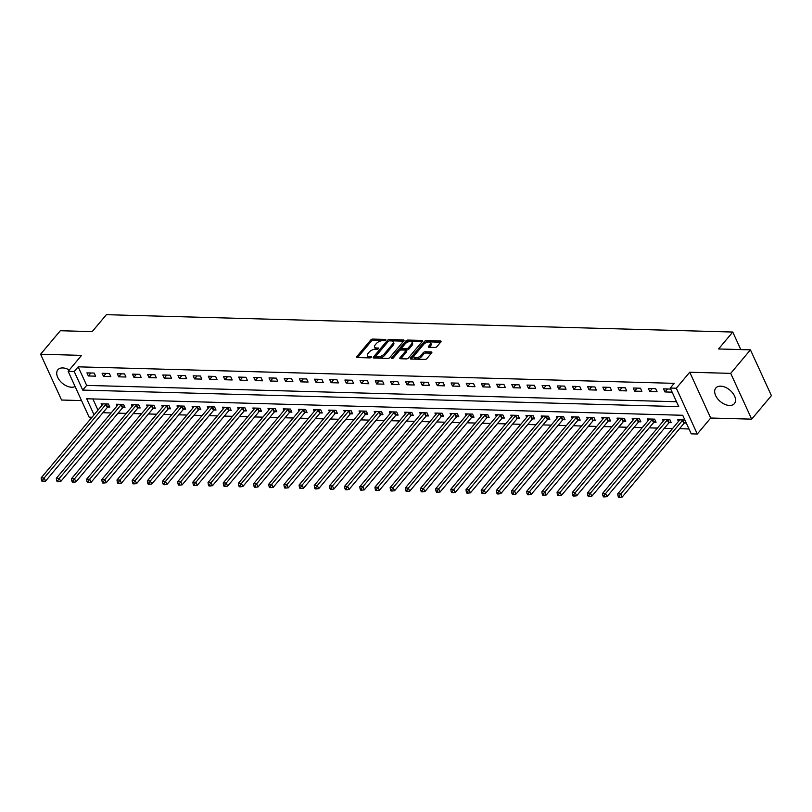 <?xml version="1.0" encoding="UTF-8"?>
<svg xmlns="http://www.w3.org/2000/svg" width="812" height="812" viewBox="0 0 812 812"><rect width="100%" height="100%" fill="white"/><g stroke="black" fill="none" stroke-linecap="round" stroke-linejoin="round"><path stroke-width="1.22" d="M385.67 340.106A1.066 0.518 -24.6 0 0 385.801 339.639A1.066 0.518 -24.6 0 0 385.375 339.436L372.718 339.081A1.522 0.741 -24.6 0 0 370.749 339.974L356.803 356.59A1.522 0.741 -24.6 0 0 356.61 357.26A1.522 0.741 -24.6 0 0 357.219 357.544L369.886 357.899A1.066 0.518 -24.6 0 0 371.257 357.27A1.066 0.518 -24.6 0 0 371.399 356.803A1.066 0.518 -24.6 0 0 370.972 356.6L369.328 356.559A4.882 2.365 -24.6 0 1 367.369 355.636A4.882 2.365 -24.6 0 1 367.998 353.494L369.155 352.114A4.882 2.365 -24.6 0 1 375.448 349.262L377.083 349.312A1.066 0.518 -24.6 0 0 378.463 348.683A1.066 0.518 -24.6 0 0 378.595 348.216A1.066 0.518 -24.6 0 0 378.169 348.023L376.535 347.972A4.882 2.365 -24.6 0 1 374.576 347.049A4.882 2.365 -24.6 0 1 375.195 344.917L376.362 343.527A4.882 2.365 -24.6 0 1 382.655 340.685L384.289 340.725A1.066 0.518 -24.6 0 0 385.67 340.106M720.691 386.167A12.129 7.44 -140 0 0 715.819 388.024A12.129 7.44 -140 0 0 717.575 398.692A12.129 7.44 -140 0 0 729.531 405.472A12.129 7.44 -140 0 0 734.393 403.615A12.129 7.44 -140 0 0 732.637 392.947A12.129 7.44 -140 0 0 720.691 386.167M69.294 370.008A12.129 7.44 -140 0 0 62.747 367.927A12.129 7.44 -140 0 0 57.875 369.785A12.129 7.44 -140 0 0 59.631 380.452A12.129 7.44 -140 0 0 71.588 387.233A12.129 7.44 -140 0 0 75.08 386.492M434.988 347.465A1.522 0.741 -24.6 0 0 436.957 346.582L440.865 341.913A1.522 0.741 -24.6 0 0 441.068 341.243A1.522 0.741 -24.6 0 0 440.449 340.959L426.391 340.573A1.522 0.741 -24.6 0 0 424.422 341.456L410.486 358.072A1.522 0.741 -24.6 0 0 410.293 358.742A1.522 0.741 -24.6 0 0 410.902 359.036L424.96 359.422A1.522 0.741 -24.6 0 0 426.929 358.528L431.649 352.905A1.522 0.741 -24.6 0 0 431.852 352.235A1.522 0.741 -24.6 0 0 431.233 351.941L425.214 351.779A1.522 0.741 -24.6 0 0 423.255 352.672L420.91 355.463A4.08 1.969 -24.6 0 1 417.043 357.686A4.08 1.969 -24.6 0 1 414.008 357.067A4.08 1.969 -24.6 0 1 414.536 355.28L423.712 344.349A4.08 1.969 -24.6 0 1 427.579 342.126A4.08 1.969 -24.6 0 1 430.614 342.735A4.08 1.969 -24.6 0 1 430.086 344.521L428.553 346.348A1.522 0.741 -24.6 0 0 428.36 347.008A1.522 0.741 -24.6 0 0 428.98 347.303L434.988 347.465M750.44 349.85L771.4 395.647L751.679 419.154L730.709 373.368L750.44 349.85L718.569 348.967L732.769 332.047L106.392 314.68L92.192 331.611L60.321 330.728L40.6 354.235L81.565 355.372L68.157 371.368L74.227 371.531L78.175 366.831L674.204 383.345L670.255 388.055L676.325 388.217L697.295 434.014L691.225 433.841L682.719 415.277L86.691 398.763L94.04 414.81M730.709 373.368L689.743 372.231L676.325 388.217M403.818 340.888A1.522 0.741 -24.6 0 0 404.011 340.218A1.522 0.741 -24.6 0 0 403.391 339.934L389.334 339.548A1.522 0.741 -24.6 0 0 387.365 340.431L373.429 357.047A1.522 0.741 -24.6 0 0 373.236 357.716A1.522 0.741 -24.6 0 0 373.845 358.001L387.903 358.397A1.522 0.741 -24.6 0 0 389.872 357.503L403.818 340.888L403.391 339.934M422.118 341.669L408.426 341.294L407.868 340.055L421.925 340.451A1.522 0.741 -24.6 0 1 422.534 340.735A1.522 0.741 -24.6 0 1 422.341 341.405L408.395 358.021A1.522 0.741 -24.6 0 1 406.436 358.904L400.417 358.742L400.001 357.787A1.522 0.741 -24.6 0 0 399.808 358.457A1.522 0.741 -24.6 0 0 400.417 358.742M400.001 357.787L405.655 351.048A1.522 0.741 -24.6 0 0 405.848 350.378A1.522 0.741 -24.6 0 0 405.239 350.094L401.25 349.982A1.522 0.741 -24.6 0 0 399.281 350.875L393.394 357.889A1.066 0.518 -24.6 0 1 392.379 358.468A1.066 0.518 -24.6 0 1 391.587 358.305A1.066 0.518 -24.6 0 1 391.729 357.838L405.898 340.949A1.522 0.741 -24.6 0 1 407.868 340.055M40.6 354.235L61.56 400.032L81.535 400.58M78.175 366.831L86.671 385.395L676.528 401.737M88.346 375.966L95.633 376.169L94.212 373.073L86.935 372.881L88.346 375.966L90.853 372.982M103.52 376.392L110.808 376.595L109.387 373.5L102.109 373.297L103.52 376.392L106.027 373.408M118.694 376.809L125.982 377.012L124.561 373.916L117.283 373.713L118.694 376.809L121.201 373.825M133.868 377.235L141.156 377.438L139.735 374.342L132.457 374.139L133.868 377.235L136.375 374.251M149.043 377.651L156.33 377.854L154.909 374.758L147.632 374.555L149.043 377.651L151.55 374.667M164.217 378.077L171.505 378.27L170.084 375.185L162.806 374.982L164.217 378.077L166.724 375.083M179.391 378.493L186.679 378.697L185.258 375.601L177.98 375.398L179.391 378.493L181.898 375.509M194.565 378.91L201.853 379.113L200.432 376.017L193.144 375.824L194.565 378.91L197.072 375.926M209.74 379.336L217.027 379.539L215.606 376.443L208.319 376.24L209.74 379.336L212.247 376.352M224.914 379.752L232.202 379.955L230.781 376.859L223.493 376.656L224.914 379.752L227.421 376.768M240.088 380.178L247.376 380.381L245.955 377.286L238.667 377.083L240.088 380.178L242.595 377.194M255.262 380.595L262.54 380.798L261.129 377.702L253.841 377.499L255.262 380.595L257.769 377.61M270.437 381.021L277.714 381.214L276.303 378.128L269.016 377.925L270.437 381.021L272.944 378.027M285.611 381.437L292.888 381.64L291.478 378.544L284.19 378.341L285.611 381.437L288.118 378.453M300.785 381.853L308.063 382.056L306.652 378.96L299.364 378.768L300.785 381.853L303.292 378.869M315.959 382.279L323.237 382.482L321.826 379.387L314.538 379.184L315.959 382.279L318.466 379.295M331.134 382.696L338.411 382.899L337 379.803L329.713 379.6L331.134 382.696L333.63 379.712M346.308 383.122L353.585 383.325L352.175 380.229L344.887 380.026L346.308 383.122L348.805 380.138M361.482 383.538L368.76 383.741L367.349 380.645L360.061 380.442L361.482 383.538L363.979 380.554M376.656 383.964L383.934 384.157L382.523 381.072L375.235 380.869L376.656 383.964L379.153 380.97M391.831 384.38L399.108 384.583L397.697 381.488L390.41 381.285L391.831 384.38L394.327 381.396M407.005 384.797L414.282 385L412.872 381.914L405.584 381.711L407.005 384.797L409.502 381.813M422.179 385.223L429.457 385.426L428.046 382.33L420.758 382.127L422.179 385.223L424.676 382.239M437.353 385.639L444.631 385.842L443.22 382.746L435.932 382.553L437.353 385.639L439.85 382.655M452.517 386.065L459.805 386.268L458.384 383.173L451.107 382.97L452.517 386.065L455.024 383.081M467.692 386.482L474.979 386.685L473.558 383.589L466.281 383.386L467.692 386.482L470.199 383.497M482.866 386.908L490.154 387.111L488.733 384.015L481.455 383.812L482.866 386.908L485.373 383.924M498.04 387.324L505.328 387.527L503.907 384.431L496.629 384.228L498.04 387.324L500.547 384.34M513.214 387.75L520.502 387.943L519.081 384.858L511.804 384.655L513.214 387.75L515.721 384.756M528.389 388.166L535.676 388.369L534.255 385.274L526.978 385.071L528.389 388.166L530.896 385.182M543.563 388.583L550.851 388.786L549.43 385.69L542.152 385.497L543.563 388.583L546.07 385.598M558.737 389.009L566.025 389.212L564.604 386.116L557.326 385.913L558.737 389.009L561.244 386.025M573.911 389.425L581.199 389.628L579.778 386.532L572.501 386.329L573.911 389.425L576.418 386.441M589.086 389.851L596.373 390.054L594.952 386.959L587.675 386.756L589.086 389.851L591.593 386.867M604.26 390.267L611.548 390.47L610.127 387.375L602.849 387.172L604.26 390.267L606.767 387.283M619.434 390.694L626.722 390.887L625.301 387.801L618.023 387.598L619.434 390.694L621.941 387.7M634.608 391.11L641.896 391.313L640.475 388.217L633.198 388.014L634.608 391.11L637.115 388.126M649.783 391.526L657.07 391.729L655.649 388.633L648.362 388.44L649.783 391.526L652.29 388.542M670.722 389.06L663.536 388.857L664.957 391.952L672.133 392.145M102.911 412.719L111.132 412.953M118.085 413.146L126.307 413.369M133.259 413.562L141.481 413.795M148.434 413.988L156.655 414.211M163.608 414.404L171.829 414.638M178.782 414.83L187.004 415.054M193.956 415.247L202.178 415.48M209.131 415.673L217.352 415.896M224.305 416.089L232.526 416.312M239.479 416.505L247.701 416.739M254.653 416.932L262.875 417.155M269.828 417.348L278.049 417.581M285.002 417.774L293.223 417.997M300.176 418.19L308.398 418.424M315.35 418.616L323.562 418.84M330.525 419.033L338.736 419.256M345.699 419.449L353.91 419.682M360.873 419.875L369.084 420.098M376.047 420.291L384.259 420.525M391.222 420.717L399.433 420.941M406.396 421.134L414.607 421.367M421.57 421.56L429.781 421.783M436.744 421.976L444.956 422.199M451.919 422.392L460.13 422.626M467.093 422.819L475.304 423.042M482.257 423.235L490.478 423.468M497.431 423.661L505.653 423.884M512.605 424.077L520.827 424.311M527.78 424.503L536.001 424.727M542.954 424.92L551.175 425.143M558.128 425.336L566.35 425.569M573.302 425.762L581.524 425.985M588.477 426.178L596.698 426.412M603.651 426.604L611.872 426.828M618.825 427.021L627.047 427.254M633.999 427.447L642.221 427.67M649.174 427.863L657.395 428.097M664.348 428.289L672.569 428.513M679.522 428.706L688.992 428.969M92.862 398.925L97.988 410.111M107.823 407.056L109.793 407.106L108.382 404.021L101.094 403.818L101.865 405.492M122.998 407.482L124.967 407.533L123.556 404.437L116.268 404.234L117.04 405.909M138.172 407.898L140.141 407.949L138.73 404.863L131.442 404.66L132.214 406.335M153.346 408.314L155.315 408.375L153.904 405.279L146.617 405.076L147.388 406.751M168.52 408.74L170.49 408.791L169.079 405.695L161.791 405.492L162.562 407.177M183.695 409.157L185.664 409.218L184.253 406.122L176.965 405.919L177.737 407.594M198.869 409.583L200.838 409.634L199.427 406.538L192.139 406.335L192.911 408.01M214.043 409.999L216.012 410.05L214.601 406.964L207.314 406.761L208.085 408.436M229.217 410.425L231.187 410.476L229.776 407.38L222.488 407.177L223.259 408.852M244.392 410.842L246.361 410.892L244.95 407.807L237.662 407.604L238.434 409.278M259.566 411.258L261.535 411.319L260.124 408.223L252.836 408.02L253.608 409.695M274.74 411.684L276.709 411.735L275.298 408.639L268.011 408.446L268.782 410.121M289.904 412.1L291.884 412.161L290.463 409.065L283.185 408.862L283.946 410.537M305.079 412.526L307.058 412.577L305.637 409.481L298.359 409.278L299.12 410.963M320.253 412.943L322.232 413.003L320.811 409.908L313.533 409.705L314.295 411.379M335.427 413.369L337.406 413.42L335.985 410.324L328.708 410.121L329.469 411.796M350.601 413.785L352.581 413.836L351.16 410.75L343.882 410.547L344.643 412.222M365.776 414.201L367.755 414.262L366.334 411.166L359.056 410.963L359.817 412.638M380.95 414.627L382.929 414.678L381.508 411.582L374.23 411.39L374.992 413.064M396.124 415.044L398.103 415.105L396.682 412.009L389.405 411.806L390.166 413.481M411.298 415.47L413.278 415.521L411.857 412.425L404.579 412.222L405.34 413.907M426.473 415.886L428.452 415.947L427.031 412.851L419.753 412.648L420.514 414.323M441.647 416.312L443.626 416.363L442.205 413.267L434.927 413.064L435.689 414.739M456.821 416.729L458.8 416.779L457.379 413.694L450.102 413.491L450.863 415.165M471.995 417.145L473.975 417.206L472.554 414.11L465.266 413.907L466.037 415.582M487.17 417.571L489.149 417.622L487.728 414.526L480.44 414.333L481.212 416.008M502.344 417.987L504.323 418.048L502.902 414.952L495.614 414.749L496.386 416.424M517.518 418.413L519.497 418.464L518.076 415.368L510.789 415.165L511.56 416.85M532.692 418.83L534.672 418.89L533.251 415.795L525.963 415.592L526.734 417.267M547.867 419.256L549.836 419.307L548.425 416.211L541.137 416.008L541.908 417.683M563.041 419.672L565.01 419.723L563.599 416.637L556.311 416.434L557.083 418.109M578.215 420.098L580.184 420.149L578.773 417.053L571.486 416.85L572.257 418.525M593.389 420.514L595.358 420.565L593.948 417.48L586.66 417.277L587.431 418.951M608.564 420.931L610.533 420.992L609.122 417.896L601.834 417.693L602.606 419.368M623.738 421.357L625.707 421.408L624.296 418.312L617.008 418.119L617.78 419.794M638.912 421.773L640.881 421.834L639.47 418.738L632.183 418.535L632.954 420.21M654.086 422.199L656.055 422.25L654.645 419.154L647.357 418.951L648.128 420.636M669.261 422.616L671.23 422.676L669.819 419.581L662.531 419.378L663.302 421.052M684.435 423.042L686.302 423.093M678.477 421.469L677.705 419.794L684.881 419.997M740.808 349.586L732.769 332.047M689.743 372.231L710.703 418.018L751.679 419.154M710.703 418.018L697.295 434.014M92.01 417.236L89.117 417.155L68.157 371.368M74.227 371.531L82.722 390.095L678.761 406.619L670.255 388.055M86.671 385.395L82.722 390.095M664.957 391.952L667.464 388.968M374.576 347.049L375.134 348.287A4.882 2.365 -24.6 0 0 377.103 349.211L376.535 347.972M377.61 349.221L377.103 349.211M367.369 355.636L367.937 356.874A4.882 2.365 -24.6 0 0 369.896 357.798L369.328 356.559M370.404 357.808L369.896 357.798M384.817 340.644L373.276 340.319A1.522 0.741 -24.6 0 0 371.317 341.213L357.605 357.554M403.584 341.162L389.902 340.776A1.522 0.741 -24.6 0 0 387.933 341.669L374.22 358.021M389.557 340.867A1.066 0.518 -24.6 0 0 388.187 341.497L375.946 356.082A1.066 0.518 -24.6 0 0 375.814 356.549A1.066 0.518 -24.6 0 0 376.24 356.752L377.966 356.793A4.882 2.365 -24.6 0 0 384.259 353.951L392.622 343.983A4.882 2.365 -24.6 0 0 393.252 341.842A4.882 2.365 -24.6 0 0 391.293 340.918L389.557 340.867M375.814 356.549L376.382 357.787A1.066 0.518 -24.6 0 0 376.809 357.99L376.24 356.752M393.252 341.842L393.82 343.08A4.882 2.365 -24.6 0 1 393.191 345.222L384.827 355.189A4.882 2.365 -24.6 0 1 378.534 358.031L376.809 357.99M400.793 358.752L406.223 352.286A1.522 0.741 -24.6 0 0 406.416 351.616L405.848 350.378M393.038 358.193L406.467 342.187L405.898 340.949M411.522 344.055A4.08 1.969 -24.6 0 0 412.049 342.268A4.08 1.969 -24.6 0 0 409.015 341.659A4.08 1.969 -24.6 0 0 405.147 343.882L401.91 347.729A1.522 0.741 -24.6 0 0 401.717 348.399A1.522 0.741 -24.6 0 0 402.326 348.683L406.325 348.795A1.522 0.741 -24.6 0 0 408.284 347.912L411.522 344.055L412.09 345.293A4.08 1.969 -24.6 0 0 412.608 343.506L412.049 342.268M401.717 348.399L402.285 349.637A1.522 0.741 -24.6 0 0 402.894 349.921L402.326 348.683M412.09 345.293L408.852 349.15A1.522 0.741 -24.6 0 1 406.883 350.033L402.894 349.921M408.426 341.294A1.522 0.741 -24.6 0 0 406.467 342.187M430.614 342.735L431.182 343.973A4.08 1.969 -24.6 0 1 430.654 345.76L429.355 347.313M414.008 357.067L414.577 358.305A4.08 1.969 -24.6 0 0 417.612 358.924A4.08 1.969 -24.6 0 0 421.479 356.701L420.91 355.463M431.426 353.169L425.782 353.017A1.522 0.741 -24.6 0 0 423.823 353.91L421.479 356.701M440.642 342.187L426.96 341.811A1.522 0.741 -24.6 0 0 424.991 342.694L411.278 359.046M103.073 403.868L103.033 403.99A1.553 0.751 155.4 0 1 102.83 404.346L41.128 477.892L44.163 477.974L45.573 481.069L107.275 407.522A1.553 0.751 155.4 0 1 107.661 407.177L109.285 405.99M42.65 480.095L41.432 480.065L42.001 481.303L43.219 481.333L42.65 480.095L44.163 477.974L105.864 404.427A1.553 0.751 155.4 0 1 106.24 404.082L106.402 403.96M41.432 480.065L41.128 477.892M45.573 481.069L43.219 481.333M118.247 404.295L118.207 404.406A1.553 0.751 155.4 0 1 118.004 404.762L56.302 478.309L59.337 478.39L60.748 481.486L122.45 407.939A1.553 0.751 155.4 0 1 122.835 407.594L124.459 406.416M57.825 480.521L56.607 480.481L57.175 481.719L58.393 481.76L57.825 480.521L59.337 478.39L121.039 404.853A1.553 0.751 155.4 0 1 121.414 404.498L121.577 404.386M56.607 480.481L56.302 478.309M60.748 481.486L58.393 481.76M133.422 404.711L133.381 404.833A1.553 0.751 155.4 0 1 133.178 405.188L71.476 478.735L74.511 478.816L75.922 481.912L137.624 408.365A1.553 0.751 155.4 0 1 138.01 408.02L139.634 406.832M72.999 480.937L71.781 480.907L72.349 482.145L73.567 482.176L72.999 480.937L74.511 478.816L136.213 405.269A1.553 0.751 155.4 0 1 136.589 404.924L136.751 404.802M71.781 480.907L71.476 478.735M75.922 481.912L73.567 482.176M148.596 405.127L148.555 405.249A1.553 0.751 155.4 0 1 148.352 405.604L86.651 479.151L89.685 479.232L91.096 482.328L152.798 408.781A1.553 0.751 155.4 0 1 153.184 408.436L154.808 407.259M88.173 481.364L86.955 481.323L87.523 482.561L88.731 482.602L88.173 481.364L89.685 479.232L151.387 405.685A1.553 0.751 155.4 0 1 151.763 405.34L151.925 405.229M86.955 481.323L86.651 479.151M91.096 482.328L88.731 482.602M163.77 405.553L163.73 405.675A1.553 0.751 155.4 0 1 163.527 406.03L101.825 479.567L104.86 479.659L106.27 482.744L167.972 409.207A1.553 0.751 155.4 0 1 168.358 408.852L169.982 407.675M103.347 481.78L102.129 481.749L102.698 482.988L103.906 483.018L103.347 481.78L104.86 479.659L166.561 406.112A1.553 0.751 155.4 0 1 166.937 405.767L167.099 405.645M102.129 481.749L101.825 479.567M106.27 482.744L103.906 483.018M178.945 405.97L178.904 406.091A1.553 0.751 155.4 0 1 178.701 406.447L116.989 479.993L120.024 480.075L121.445 483.17L183.147 409.624A1.553 0.751 155.4 0 1 183.532 409.278L185.156 408.101M118.522 482.206L117.304 482.166L117.872 483.404L119.08 483.434L118.522 482.206L120.024 480.075L181.736 406.528A1.553 0.751 155.4 0 1 182.111 406.183L182.274 406.061M117.304 482.166L116.989 479.993M121.445 483.17L119.08 483.434M194.119 406.396L194.078 406.518A1.553 0.751 155.4 0 1 193.875 406.863L132.163 480.41L135.198 480.501L136.619 483.587L198.321 410.05A1.553 0.751 155.4 0 1 198.707 409.695L200.331 408.517M133.696 482.622L132.478 482.592L133.046 483.83L134.254 483.861L133.696 482.622L135.198 480.501L196.91 406.954A1.553 0.751 155.4 0 1 197.286 406.599L197.448 406.487M132.478 482.592L132.163 480.41M136.619 483.587L134.254 483.861M209.293 406.812L209.252 406.934A1.553 0.751 155.4 0 1 209.039 407.289L147.337 480.836L150.372 480.917L151.793 484.013L213.495 410.466A1.553 0.751 155.4 0 1 213.881 410.121L215.505 408.933M148.87 483.038L147.652 483.008L148.22 484.246L149.428 484.277L148.87 483.038L150.372 480.917L212.074 407.37A1.553 0.751 155.4 0 1 212.46 407.025L212.622 406.903M147.652 483.008L147.337 480.836M151.793 484.013L149.428 484.277M224.467 407.238L224.427 407.36A1.553 0.751 155.4 0 1 224.213 407.705L162.512 481.252L165.546 481.333L166.967 484.429L228.669 410.882A1.553 0.751 155.4 0 1 229.055 410.537L230.679 409.36M164.034 483.465L162.826 483.424L163.395 484.662L164.603 484.703L164.034 483.465L165.546 481.333L227.248 407.797A1.553 0.751 155.4 0 1 227.634 407.441L227.796 407.33M162.826 483.424L162.512 481.252M166.967 484.429L164.603 484.703M239.641 407.654L239.601 407.776A1.553 0.751 155.4 0 1 239.388 408.131L177.686 481.678L180.721 481.76L182.142 484.855L243.844 411.308A1.553 0.751 155.4 0 1 244.229 410.963L245.853 409.776M179.208 483.881L178.001 483.85L178.569 485.089L179.777 485.119L179.208 483.881L180.721 481.76L242.423 408.213A1.553 0.751 155.4 0 1 242.808 407.868L242.971 407.746M178.001 483.85L177.686 481.678M182.142 484.855L179.777 485.119M254.816 408.071L254.775 408.192A1.553 0.751 155.4 0 1 254.562 408.548L192.86 482.095L195.895 482.176L197.316 485.272L259.018 411.725A1.553 0.751 155.4 0 1 259.404 411.379L261.028 410.202M194.383 484.307L193.175 484.267L193.743 485.505L194.951 485.546L194.383 484.307L195.895 482.176L257.597 408.639A1.553 0.751 155.4 0 1 257.983 408.284L258.145 408.172M193.175 484.267L192.86 482.095M197.316 485.272L194.951 485.546M269.98 408.497L269.949 408.619A1.553 0.751 155.4 0 1 269.736 408.974L208.034 482.511L211.069 482.602L212.49 485.698L274.192 412.151A1.553 0.751 155.4 0 1 274.578 411.796L276.202 410.618M209.557 484.723L208.349 484.693L208.917 485.931L210.125 485.962L209.557 484.723L211.069 482.602L272.771 409.055A1.553 0.751 155.4 0 1 273.157 408.71L273.319 408.588M208.349 484.693L208.034 482.511M212.49 485.698L210.125 485.962M285.154 408.913L285.124 409.035A1.553 0.751 155.4 0 1 284.91 409.39L223.209 482.937L226.243 483.018L227.664 486.114L289.366 412.567A1.553 0.751 155.4 0 1 289.752 412.222L291.376 411.045M224.731 485.15L223.523 485.109L224.092 486.347L225.3 486.378L224.731 485.15L226.243 483.018L287.945 409.471A1.553 0.751 155.4 0 1 288.331 409.126L288.493 409.004M223.523 485.109L223.209 482.937M227.664 486.114L225.3 486.378M300.328 409.339L300.298 409.461A1.553 0.751 155.4 0 1 300.085 409.816L238.383 483.353L241.418 483.444L242.839 486.53L304.541 412.993A1.553 0.751 155.4 0 1 304.916 412.638L306.55 411.461M239.905 485.566L238.698 485.535L239.266 486.774L240.474 486.804L239.905 485.566L241.418 483.444L303.12 409.898A1.553 0.751 155.4 0 1 303.505 409.542L303.668 409.431M238.698 485.535L238.383 483.353M242.839 486.53L240.474 486.804M315.503 409.755L315.472 409.877A1.553 0.751 155.4 0 1 315.259 410.233L253.557 483.779L256.592 483.861L258.013 486.956L319.715 413.409A1.553 0.751 155.4 0 1 320.09 413.064L321.725 411.887M255.08 485.982L253.872 485.952L254.44 487.19L255.648 487.22L255.08 485.982L256.592 483.861L318.294 410.314A1.553 0.751 155.4 0 1 318.68 409.969L318.842 409.847M253.872 485.952L253.557 483.779M258.013 486.956L255.648 487.22M330.677 410.182L330.646 410.304A1.553 0.751 155.4 0 1 330.433 410.649L268.731 484.196L271.766 484.277L273.187 487.373L334.889 413.826A1.553 0.751 155.4 0 1 335.265 413.481L336.899 412.303M270.254 486.408L269.046 486.378L269.604 487.606L270.822 487.647L270.254 486.408L271.766 484.277L333.468 410.74A1.553 0.751 155.4 0 1 333.854 410.385L334.016 410.273M269.046 486.378L268.731 484.196M273.187 487.373L270.822 487.647M345.851 410.598L345.821 410.72A1.553 0.751 155.4 0 1 345.607 411.075L283.906 484.622L286.94 484.703L288.361 487.799L350.063 414.252A1.553 0.751 155.4 0 1 350.439 413.907L352.073 412.719M285.428 486.824L284.22 486.794L284.779 488.032L285.997 488.063L285.428 486.824L286.94 484.703L348.642 411.156A1.553 0.751 155.4 0 1 349.028 410.811L349.19 410.689M284.22 486.794L283.906 484.622M288.361 487.799L285.997 488.063M361.025 411.024L360.995 411.136A1.553 0.751 155.4 0 1 360.782 411.491L299.08 485.038L302.115 485.119L303.536 488.215L365.238 414.668A1.553 0.751 155.4 0 1 365.613 414.323L367.237 413.146M300.602 487.251L299.395 487.21L299.953 488.448L301.171 488.489L300.602 487.251L302.115 485.119L363.817 411.582A1.553 0.751 155.4 0 1 364.202 411.227L364.365 411.116M299.395 487.21L299.08 485.038M303.536 488.215L301.171 488.489M376.2 411.44L376.159 411.562A1.553 0.751 155.4 0 1 375.956 411.917L314.254 485.454L317.289 485.546L318.71 488.641L380.412 415.094A1.553 0.751 155.4 0 1 380.787 414.739L382.411 413.562M315.777 487.667L314.569 487.636L315.127 488.875L316.345 488.905L315.777 487.667L317.289 485.546L378.991 411.999A1.553 0.751 155.4 0 1 379.377 411.654L379.539 411.532M314.569 487.636L314.254 485.454M318.71 488.641L316.345 488.905M391.374 411.857L391.333 411.978A1.553 0.751 155.4 0 1 391.13 412.334L329.428 485.88L332.463 485.962L333.884 489.057L395.586 415.511A1.553 0.751 155.4 0 1 395.962 415.165L397.586 413.988M330.951 488.093L329.743 488.053L330.301 489.291L331.519 489.331L330.951 488.093L332.463 485.962L394.165 412.415A1.553 0.751 155.4 0 1 394.551 412.07L394.713 411.948M329.743 488.053L329.428 485.88M333.884 489.057L331.519 489.331M406.548 412.283L406.507 412.405A1.553 0.751 155.4 0 1 406.304 412.76L344.603 486.297L347.637 486.388L349.058 489.474L410.76 415.937A1.553 0.751 155.4 0 1 411.136 415.582L412.76 414.404M346.125 488.509L344.917 488.479L345.476 489.717L346.694 489.748L346.125 488.509L347.637 486.388L409.339 412.841A1.553 0.751 155.4 0 1 409.725 412.486L409.887 412.374M344.917 488.479L344.603 486.297M349.058 489.474L346.694 489.748M421.722 412.699L421.682 412.821A1.553 0.751 155.4 0 1 421.479 413.176L359.777 486.723L362.812 486.804L364.233 489.9L425.935 416.353A1.553 0.751 155.4 0 1 426.31 416.008L427.934 414.83M361.299 488.925L360.081 488.895L360.65 490.133L361.868 490.164L361.299 488.925L362.812 486.804L424.514 413.257A1.553 0.751 155.4 0 1 424.899 412.912L425.062 412.79M360.081 488.895L359.777 486.723M364.233 489.9L361.868 490.164M436.897 413.125L436.856 413.247A1.553 0.751 155.4 0 1 436.653 413.592L374.951 487.139L377.986 487.22L379.397 490.316L441.109 416.779A1.553 0.751 155.4 0 1 441.484 416.424L443.108 415.247M376.474 489.352L375.256 489.321L375.824 490.549L377.042 490.59L376.474 489.352L377.986 487.22L439.688 413.684A1.553 0.751 155.4 0 1 440.074 413.328L440.236 413.217M375.256 489.321L374.951 487.139M379.397 490.316L377.042 490.59M452.071 413.541L452.03 413.663A1.553 0.751 155.4 0 1 451.827 414.018L390.125 487.565L393.16 487.647L394.571 490.742L456.283 417.195A1.553 0.751 155.4 0 1 456.659 416.85L458.283 415.663M391.648 489.768L390.43 489.737L390.998 490.976L392.216 491.006L391.648 489.768L393.16 487.647L454.862 414.1A1.553 0.751 155.4 0 1 455.248 413.755L455.41 413.633M390.43 489.737L390.125 487.565M394.571 490.742L392.216 491.006M467.245 413.968L467.204 414.079A1.553 0.751 155.4 0 1 467.001 414.435L405.3 487.982L408.334 488.063L409.745 491.158L471.447 417.612A1.553 0.751 155.4 0 1 471.833 417.267L473.457 416.089M406.822 490.194L405.604 490.154L406.173 491.392L407.391 491.433L406.822 490.194L408.334 488.063L470.036 414.526A1.553 0.751 155.4 0 1 470.422 414.171L470.584 414.059M405.604 490.154L405.3 487.982M409.745 491.158L407.391 491.433M482.419 414.384L482.379 414.506A1.553 0.751 155.4 0 1 482.176 414.861L420.474 488.398L423.509 488.489L424.92 491.585L486.621 418.038A1.553 0.751 155.4 0 1 487.007 417.683L488.631 416.505M421.996 490.61L420.778 490.58L421.347 491.818L422.565 491.849L421.996 490.61L423.509 488.489L485.211 414.942A1.553 0.751 155.4 0 1 485.596 414.597L485.749 414.475M420.778 490.58L420.474 488.398M424.92 491.585L422.565 491.849M497.594 414.8L497.553 414.922A1.553 0.751 155.4 0 1 497.35 415.277L435.648 488.824L438.683 488.905L440.094 492.001L501.796 418.454A1.553 0.751 155.4 0 1 502.181 418.109L503.805 416.932M437.171 491.037L435.953 490.996L436.521 492.234L437.739 492.275L437.171 491.037L438.683 488.905L500.385 415.358A1.553 0.751 155.4 0 1 500.771 415.013L500.923 414.902M435.953 490.996L435.648 488.824M440.094 492.001L437.739 492.275M512.768 415.226L512.727 415.348A1.553 0.751 155.4 0 1 512.524 415.703L450.822 489.24L453.857 489.331L455.268 492.417L516.97 418.88A1.553 0.751 155.4 0 1 517.356 418.525L518.98 417.348M452.345 491.453L451.127 491.422L451.695 492.661L452.913 492.691L452.345 491.453L453.857 489.331L515.559 415.785A1.553 0.751 155.4 0 1 515.935 415.439L516.097 415.318M451.127 491.422L450.822 489.24M455.268 492.417L452.913 492.691M527.942 415.642L527.901 415.764A1.553 0.751 155.4 0 1 527.698 416.12L465.997 489.666L469.031 489.748L470.442 492.843L532.144 419.296A1.553 0.751 155.4 0 1 532.53 418.951L534.154 417.774M467.519 491.869L466.301 491.839L466.87 493.077L468.088 493.107L467.519 491.869L469.031 489.748L530.733 416.201A1.553 0.751 155.4 0 1 531.109 415.856L531.271 415.734M466.301 491.839L465.997 489.666M470.442 492.843L468.088 493.107M543.116 416.069L543.076 416.191A1.553 0.751 155.4 0 1 542.873 416.536L481.171 490.083L484.206 490.174L485.617 493.26L547.318 419.723A1.553 0.751 155.4 0 1 547.704 419.368L549.328 418.19M482.693 492.295L481.475 492.265L482.044 493.503L483.262 493.534L482.693 492.295L484.206 490.174L545.908 416.627A1.553 0.751 155.4 0 1 546.283 416.272L546.446 416.16M481.475 492.265L481.171 490.083M485.617 493.26L483.262 493.534M558.291 416.485L558.25 416.607A1.553 0.751 155.4 0 1 558.047 416.962L496.345 490.509L499.38 490.59L500.791 493.686L562.493 420.139A1.553 0.751 155.4 0 1 562.878 419.794L564.502 418.606M497.868 492.711L496.65 492.681L497.218 493.919L498.436 493.95L497.868 492.711L499.38 490.59L561.082 417.043A1.553 0.751 155.4 0 1 561.457 416.698L561.62 416.576M496.65 492.681L496.345 490.509M500.791 493.686L498.436 493.95M573.465 416.911L573.424 417.023A1.553 0.751 155.4 0 1 573.221 417.378L511.519 490.925L514.554 491.006L515.965 494.102L577.667 420.555A1.553 0.751 155.4 0 1 578.053 420.21L579.677 419.033M513.042 493.138L511.824 493.097L512.392 494.335L513.61 494.376L513.042 493.138L514.554 491.006L576.256 417.469A1.553 0.751 155.4 0 1 576.632 417.114L576.794 417.003M511.824 493.097L511.519 490.925M515.965 494.102L513.61 494.376M588.639 417.327L588.598 417.449A1.553 0.751 155.4 0 1 588.395 417.804L526.694 491.351L529.728 491.433L531.139 494.528L592.841 420.981A1.553 0.751 155.4 0 1 593.227 420.636L594.851 419.449M528.216 493.554L526.998 493.523L527.567 494.762L528.785 494.792L528.216 493.554L529.728 491.433L591.43 417.886A1.553 0.751 155.4 0 1 591.806 417.541L591.968 417.419M526.998 493.523L526.694 491.351M531.139 494.528L528.785 494.792M603.813 417.744L603.773 417.865A1.553 0.751 155.4 0 1 603.57 418.221L541.868 491.767L544.903 491.849L546.314 494.944L608.015 421.398A1.553 0.751 155.4 0 1 608.401 421.052L610.025 419.875M543.39 493.98L542.172 493.94L542.741 495.178L543.949 495.218L543.39 493.98L544.903 491.849L606.605 418.302A1.553 0.751 155.4 0 1 606.98 417.957L607.143 417.845M542.172 493.94L541.868 491.767M546.314 494.944L543.949 495.218M618.988 418.17L618.947 418.292A1.553 0.751 155.4 0 1 618.744 418.647L557.042 492.184L560.077 492.275L561.488 495.361L623.19 421.824A1.553 0.751 155.4 0 1 623.575 421.469L625.199 420.291M558.565 494.396L557.347 494.366L557.915 495.604L559.123 495.635L558.565 494.396L560.077 492.275L621.779 418.728A1.553 0.751 155.4 0 1 622.154 418.383L622.317 418.261M557.347 494.366L557.042 492.184M561.488 495.361L559.123 495.635M634.162 418.586L634.121 418.708A1.553 0.751 155.4 0 1 633.918 419.063L572.216 492.61L575.241 492.691L576.662 495.787L638.364 422.24A1.553 0.751 155.4 0 1 638.75 421.895L640.374 420.717M573.739 494.823L572.521 494.782L573.089 496.02L574.297 496.051L573.739 494.823L575.241 492.691L636.953 419.144A1.553 0.751 155.4 0 1 637.329 418.799L637.491 418.677M572.521 494.782L572.216 492.61M576.662 495.787L574.297 496.051M649.336 419.012L649.295 419.134A1.553 0.751 155.4 0 1 649.092 419.479L587.38 493.026L590.415 493.117L591.836 496.203L653.538 422.666A1.553 0.751 155.4 0 1 653.924 422.311L655.548 421.134M588.913 495.239L587.695 495.208L588.264 496.447L589.471 496.477L588.913 495.239L590.415 493.117L652.127 419.571A1.553 0.751 155.4 0 1 652.503 419.215L652.665 419.104M587.695 495.208L587.38 493.026M591.836 496.203L589.471 496.477M664.51 419.428L664.47 419.55A1.553 0.751 155.4 0 1 664.257 419.905L602.555 493.452L605.59 493.534L607.011 496.629L668.712 423.082A1.553 0.751 155.4 0 1 669.098 422.737L670.722 421.56M604.087 495.655L602.869 495.624L603.438 496.863L604.646 496.893L604.087 495.655L605.59 493.534L667.291 419.987A1.553 0.751 155.4 0 1 667.677 419.642L667.84 419.52M602.869 495.624L602.555 493.452M607.011 496.629L604.646 496.893M679.685 419.855L679.644 419.977A1.553 0.751 155.4 0 1 679.431 420.322L617.729 493.869L620.764 493.95L622.185 497.045L683.887 423.499A1.553 0.751 155.4 0 1 684.272 423.153L685.815 422.037M619.262 496.081L618.044 496.051L618.612 497.279L619.82 497.32L619.262 496.081L620.764 493.95L682.466 420.413A1.553 0.751 155.4 0 1 682.851 420.058L683.014 419.946M618.044 496.051L617.729 493.869M622.185 497.045L619.82 497.32M385.68 340.096L385.375 339.436M371.267 357.26L370.972 356.6M378.473 348.673L378.169 348.023M357.25 357.544L356.803 356.59M371.317 341.213L370.749 339.974M373.276 340.319L372.718 339.081M373.865 358.011L373.429 357.047M387.933 341.669L387.365 340.431M389.902 340.776L389.334 339.548M378.534 358.031L377.966 356.793M384.827 355.189L384.259 353.951M393.191 345.222L392.622 343.983M422.352 341.385L421.925 340.451M406.223 352.286L405.655 351.048M392.034 358.508L391.729 357.838M406.883 350.033L406.325 348.795M408.852 349.15L408.284 347.912M429 347.303L428.553 346.348M430.654 345.76L430.086 344.521M423.823 353.91L423.255 352.672M425.782 353.017L425.214 351.779M431.669 352.885L431.233 351.941M410.923 359.036L410.486 358.072M424.991 342.694L424.422 341.456M426.96 341.811L426.391 340.573M440.886 341.903L440.449 340.959M107.275 407.522L105.864 404.427M107.661 407.177L106.24 404.082M122.45 407.939L121.039 404.853M122.835 407.594L121.414 404.498M137.624 408.365L136.213 405.269M138.01 408.02L136.589 404.924M152.798 408.781L151.387 405.685M153.184 408.436L151.763 405.34M167.972 409.207L166.561 406.112M168.358 408.852L166.937 405.767M183.147 409.624L181.736 406.528M183.532 409.278L182.111 406.183M198.321 410.05L196.91 406.954M198.707 409.695L197.286 406.599M213.495 410.466L212.074 407.37M213.881 410.121L212.46 407.025M228.669 410.882L227.248 407.797M229.055 410.537L227.634 407.441M243.844 411.308L242.423 408.213M244.229 410.963L242.808 407.868M259.018 411.725L257.597 408.639M259.404 411.379L257.983 408.284M274.192 412.151L272.771 409.055M274.578 411.796L273.157 408.71M289.366 412.567L287.945 409.471M289.752 412.222L288.331 409.126M304.541 412.993L303.12 409.898M304.916 412.638L303.505 409.542M319.715 413.409L318.294 410.314M320.09 413.064L318.68 409.969M334.889 413.826L333.468 410.74M335.265 413.481L333.854 410.385M350.063 414.252L348.642 411.156M350.439 413.907L349.028 410.811M365.238 414.668L363.817 411.582M365.613 414.323L364.202 411.227M380.412 415.094L378.991 411.999M380.787 414.739L379.377 411.654M395.586 415.511L394.165 412.415M395.962 415.165L394.551 412.07M410.76 415.937L409.339 412.841M411.136 415.582L409.725 412.486M425.935 416.353L424.514 413.257M426.31 416.008L424.899 412.912M441.109 416.779L439.688 413.684M441.484 416.424L440.074 413.328M456.283 417.195L454.862 414.1M456.659 416.85L455.248 413.755M471.447 417.612L470.036 414.526M471.833 417.267L470.422 414.171M486.621 418.038L485.211 414.942M487.007 417.683L485.596 414.597M501.796 418.454L500.385 415.358M502.181 418.109L500.771 415.013M516.97 418.88L515.559 415.785M517.356 418.525L515.935 415.439M532.144 419.296L530.733 416.201M532.53 418.951L531.109 415.856M547.318 419.723L545.908 416.627M547.704 419.368L546.283 416.272M562.493 420.139L561.082 417.043M562.878 419.794L561.457 416.698M577.667 420.555L576.256 417.469M578.053 420.21L576.632 417.114M592.841 420.981L591.43 417.886M593.227 420.636L591.806 417.541M608.015 421.398L606.605 418.302M608.401 421.052L606.98 417.957M623.19 421.824L621.779 418.728M623.575 421.469L622.154 418.383M638.364 422.24L636.953 419.144M638.75 421.895L637.329 418.799M653.538 422.666L652.127 419.571M653.924 422.311L652.503 419.215M668.712 423.082L667.291 419.987M669.098 422.737L667.677 419.642M683.887 423.499L682.466 420.413M684.272 423.153L682.851 420.058"/></g></svg>
